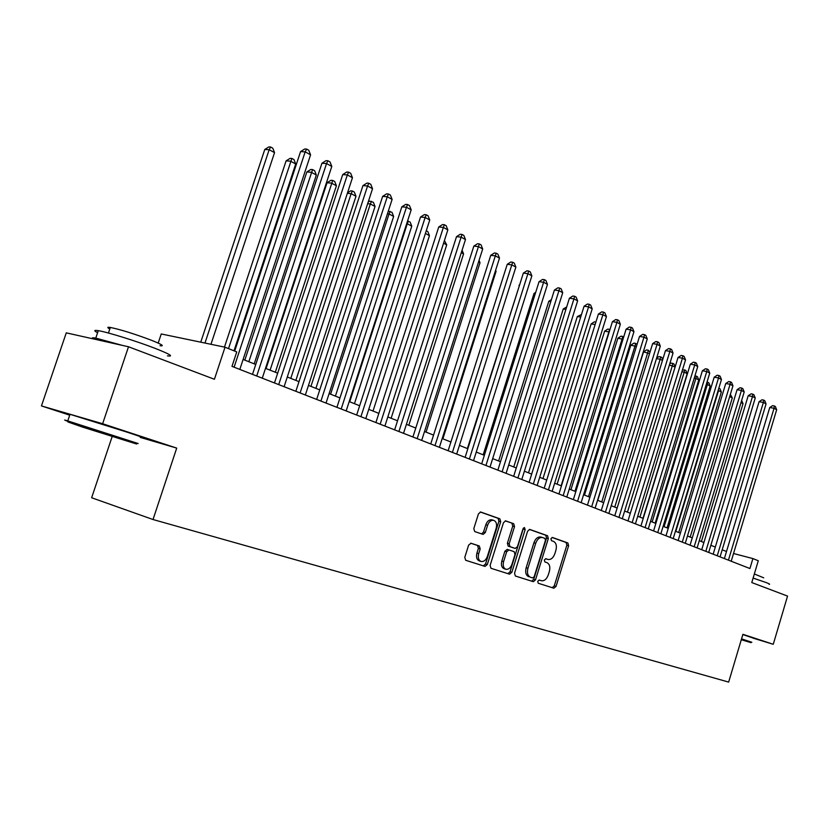 <?xml version="1.0" encoding="UTF-8"?>
<svg xmlns="http://www.w3.org/2000/svg" width="829" height="829" viewBox="0 0 829 829"><rect width="100%" height="100%" fill="white"/><g stroke="black" fill="none" stroke-linecap="round" stroke-linejoin="round"><path stroke-width="1.24" d="M537.72 581.326L538.259 583.253L553.886 588.207L556.041 586.404L568.611 545.71L567.875 542.954L552.456 537.472L550.922 538.715L551.461 540.674L553.482 541.389C556.176 542.829 556.984 545.803 555.896 550.311L554.839 553.72C553.306 557.824 551.098 559.762 548.207 559.513L545.793 558.715L544.332 559.989L544.871 561.938L546.902 562.622C549.617 564.021 550.435 566.974 549.347 571.482L548.28 574.901C546.694 579.129 544.415 581.077 541.461 580.746L539.223 580.031L537.72 581.326M471.038 543.254L468.623 545.119L464.789 557.337L465.68 560.28L485.017 566.404L487.317 564.508L500.706 521.731L499.856 518.799L480.644 512.001L478.447 513.876L473.825 528.581L474.706 531.555L483.1 534.394L485.328 532.508L487.597 525.275C488.923 521.783 490.861 520.115 493.431 520.27C496.25 521.306 497.172 523.969 496.188 528.26L487.359 556.466C485.949 560.135 483.898 561.813 481.214 561.513C478.571 560.373 477.732 557.762 478.696 553.658L480.188 548.922L479.307 545.979L470.965 543.233M753.074 638.143L773.26 644.288L787.55 596.092L751.779 582.559L758.286 560.736L752.898 558.58L749.924 568.539L231.985 366.366L236.752 351.911L225.022 347.216L161.251 333.963L158.204 343.082M140.215 437.391L176.712 448.095L102.641 423.733L128.505 346.771L214.41 379.267L225.022 347.216M176.712 448.095L153.023 519.524L728.66 682.091L742.908 634.309L773.26 644.288M514.55 573.181L515.358 576.01L533.337 581.699L535.503 579.865L548.321 538.549L547.554 535.731L529.69 529.41L527.607 531.234L514.55 573.181M509.555 574.176L490.975 568.29L490.115 565.409L503.472 522.716L505.607 520.861L513.7 523.721L514.519 526.612L509.172 543.772L510.001 546.643L515.317 548.435L517.472 546.58L523.006 528.829L524.477 527.555L525.151 529.596L511.835 572.321L509.555 574.176M102.641 423.733L41.45 405.92L66.268 332.854L128.505 346.771M112.174 436.52L91.646 497.752L153.023 519.524M41.45 405.92L69.719 415.184M726.505 551.503L722.194 549.793M715.313 547.057L710.857 545.285M703.904 542.518L699.282 540.684M692.256 537.897L687.479 536M680.371 533.171L675.428 531.213M668.247 528.353L663.127 526.322M655.874 523.441L650.558 521.327M643.231 518.415L637.739 516.229M630.32 513.286L624.631 511.027M617.139 508.053L611.242 505.711M603.667 502.695L597.564 500.27M589.896 497.224L583.575 494.716M575.823 491.638L569.274 489.037M561.44 485.918L554.653 483.224M546.726 480.074L539.7 477.276M531.669 474.095L524.384 471.204M516.27 467.97L508.726 464.976M500.498 461.712L492.685 458.603M484.364 455.297L476.26 452.074M467.836 448.727L459.432 445.391M450.903 442.002L442.189 438.541M433.557 435.111L424.521 431.515M415.775 428.044L406.407 424.324M397.537 420.8L387.817 416.935M378.843 413.37L368.76 409.36M359.662 405.754L349.196 401.588M339.973 397.93L329.103 393.609M319.756 389.899L308.481 385.412M299 381.651L287.29 376.998M277.674 373.174L265.508 368.345M255.757 364.47L243.115 359.444M752.898 558.58L733.53 553.503M546.352 558.964L545.544 558.705M552.259 587.688L554.269 585.854L566.839 545.213L566.093 542.456L552.021 537.461M541.296 580.694L539.099 580.01M531.658 581.17L533.731 579.316L546.539 538.052L545.772 535.233L529.337 529.399M532.643 577.937L534.197 576.663L545.461 540.342L544.922 538.373L542.301 537.482C539.41 537.296 537.213 539.233 535.689 543.306L527.928 568.279C526.829 572.87 527.669 575.854 530.467 577.243L532.643 577.937L530.467 577.243M528.695 576.694C525.897 575.316 525.058 572.331 526.156 567.741L533.907 542.798C535.43 538.736 537.638 536.788 540.518 536.974L541.057 537.13M505.255 520.85L513.7 523.721M513.503 547.896L508.208 546.124L507.389 543.244L512.736 526.114L511.907 523.213M507.928 573.658L510.063 571.772L523.451 528.011M503.597 561.596C502.654 565.627 503.452 568.186 505.991 569.295C508.591 569.585 510.571 567.927 511.949 564.311L514.996 554.539L514.177 551.679L508.965 549.938L506.674 551.772L503.597 561.596L501.825 561.057C500.871 565.077 501.669 567.637 504.208 568.746L505.721 569.212M501.825 561.057L504.892 551.233L507.234 549.43M480.924 561.42L479.431 560.964C476.789 559.824 475.95 557.212 476.913 553.109L478.395 548.384L477.525 545.451L470.685 543.192M492.198 519.918L491.638 519.762C489.069 519.607 487.131 521.275 485.815 524.767L487.597 525.275M481.608 533.897L483.545 531.99L485.815 524.767M483.328 565.865L485.535 563.958L498.913 521.234L498.063 518.301L480.281 511.99M701.407 541.534L743.033 403.661L741.002 402.573M741.644 400.448L743.033 403.661M728.442 560.155L774.037 408.282L776.669 409.723L731.209 561.233M724.38 558.57L769.758 407.516L774.037 408.282L774.307 405.941L775.364 406.521L776.669 409.723M769.758 407.516L772.597 405.63L774.307 405.941M741.292 639.729L751.001 642.651L741.375 639.46M741.551 638.869L751.841 642.278M753.115 578.072L765.934 582.476C769.291 583.771 770.348 584.393 769.094 584.321M761.115 586.093L766.835 588.258M754.338 573.958L763.737 577.834M742.836 634.568L753.105 638.04M82.817 427.184L136.64 444.023L67.937 421.961L82.817 427.184M67.563 421.194C63.646 419.837 63.584 419.702 67.367 420.78L138.163 443.525M92.724 430.147L120.132 438.707L92.724 430.147M97.604 332.698C93.667 330.636 93.895 329.963 98.288 330.657C107.179 332.035 136.308 341.082 154.536 348.139C169.893 354.159 174.183 356.739 167.427 355.869M144.526 352.822L158.432 358.087M109.791 328.989C107.003 327.486 107.179 326.968 110.319 327.445C120.402 329.517 133.863 333.693 150.702 339.973C161.831 344.387 164.93 346.304 160.018 345.734M69.864 414.749C65.719 413.267 65.771 413.122 70.019 414.303L126.485 431.961C142.194 437.152 146.795 438.873 140.298 437.111M93.086 338.854C91.48 337.755 92.371 337.507 95.781 338.097L122.464 345.413M690.184 537.068L732.297 397.899L729.707 396.521M730.359 394.376L732.297 397.899M678.733 532.519L721.344 392.034L718.567 390.552L675.832 531.368M718.826 388.21L720.038 388.822L721.344 392.034M718.93 388.231L718.132 390.469M667.055 527.886L710.173 386.055L707.344 384.532L664.102 526.705M707.002 382.076L708.857 382.811L710.173 386.055M707.728 382.2L707.344 384.532L706.308 384.355M655.148 523.151L698.785 379.951L695.904 378.407L652.133 521.959M694.94 375.827L697.458 376.677L698.785 379.951M696.308 376.055L695.904 378.407L694.236 378.117M717.24 555.782L763.374 402.459L766.058 403.92L720.069 556.881M713.168 554.186L759.084 401.692L763.374 402.459L763.664 400.096L764.742 400.687L766.058 403.92M759.084 401.692L761.944 399.796L763.664 400.096M705.821 551.326L752.504 396.511L755.24 398.003L708.702 552.446M701.728 549.72L748.193 395.754L752.504 396.511L752.815 394.138L753.913 394.739L755.24 398.003M748.193 395.754L751.095 393.837L752.815 394.138M694.163 546.777L741.416 390.449L744.204 391.972L697.096 547.917M690.06 545.171L737.085 389.692L741.416 390.449L741.748 388.055L742.857 388.666L744.204 391.972M737.085 389.692L740.017 387.754L741.748 388.055M682.267 542.125L730.1 384.252L732.95 385.817L685.262 543.296M678.143 540.518L725.748 383.516L730.1 384.252L730.453 381.848L731.592 382.48L732.95 385.817M725.748 383.516L728.712 381.558L730.453 381.848M643.003 518.322L687.168 373.724L684.226 372.148L639.926 517.099M682.505 369.807L685.832 370.418L687.168 373.724M684.65 369.786L684.226 372.148L681.915 371.755M670.122 537.389L718.546 377.941L721.458 379.527L673.189 538.581M665.998 535.772L714.183 377.205L718.546 377.941L718.93 375.527L720.09 376.159L721.458 379.527M714.183 377.205L717.178 375.226L718.93 375.527M675.044 367.226L672.319 365.765L627.46 512.156M669.697 364.014L671.075 363.112L672.765 363.382L673.967 364.035L675.138 366.936M672.765 363.382L672.319 365.765L669.314 365.268M657.729 532.55L706.764 371.496L709.728 373.123L660.858 533.772M653.584 530.933L702.381 370.77L706.764 371.496L707.158 369.06L708.349 369.713L709.728 373.123M702.381 370.77L705.406 368.77L707.158 369.06M662.444 360.47L660.153 359.247L614.745 507.099M656.609 358.107L658.941 356.584L660.63 356.864L661.853 357.517L662.703 359.62M660.63 356.864L660.153 359.247L656.444 358.646M645.076 527.617L694.733 364.915L697.759 366.573L648.268 528.861M640.921 525.99L690.339 364.19L694.733 364.915L695.158 362.47L696.37 363.133L697.759 366.573M690.339 364.19L693.396 362.18L695.158 362.47M649.573 353.579L643.511 351.921L597.761 500.353M643.511 351.921L646.547 349.921L648.247 350.201L647.75 352.605L601.761 501.939M648.247 350.201L650.009 352.138M632.154 522.571L682.443 358.19L685.542 359.89L635.408 523.835M627.978 520.944L678.029 357.486L682.443 358.19L682.889 355.734L684.132 356.408L685.542 359.89M678.029 357.486L681.127 355.454L682.889 355.734M636.413 346.522L630.828 345.133L584.497 495.079M630.828 345.133L633.905 343.123L635.605 343.393L635.076 345.807L588.507 496.675M635.605 343.393L637.045 344.481M618.952 517.41L669.894 351.33L673.055 353.061L622.278 518.716M614.766 515.783L665.469 350.626L669.894 351.33L670.371 348.854L671.635 349.548L673.055 353.061M665.469 350.626L668.599 348.574L670.371 348.854M622.973 339.32L617.874 338.211L570.943 489.701M617.874 338.211L620.983 336.18L622.693 336.45L622.144 338.885L574.963 491.296M622.693 336.45L623.688 336.988M605.46 512.146L657.076 344.315L660.309 346.087L608.859 513.472M601.263 510.509L652.63 343.631L657.076 344.315L657.573 341.828L658.868 342.532L660.309 346.087M652.63 343.631L655.801 341.558L657.573 341.828M609.222 331.952L604.652 331.144L557.109 484.198M604.652 331.144L607.792 329.092L609.512 329.351L608.932 331.797L561.129 485.794M591.668 506.768L643.978 337.154L647.273 338.957L595.139 508.125M587.46 505.12L639.511 336.47L643.978 337.154L644.506 334.647L645.822 335.372L647.273 338.957M639.511 336.47L642.724 334.377L644.506 334.647M595.139 324.522L591.139 323.921L542.964 478.582M591.139 323.921L594.32 321.849L595.896 322.087M577.575 501.265L630.589 329.828L633.957 331.673L581.129 502.654M573.357 499.618L626.113 329.165L630.589 329.828L631.149 327.31L632.496 328.056L633.957 331.673M626.113 329.165L629.356 327.051L631.149 327.31M563.16 495.638L616.9 322.346L620.351 324.232L566.798 497.058M558.933 493.991L612.413 321.683L616.9 322.346L617.491 319.807L618.869 320.564L620.351 324.232M612.413 321.683L615.688 319.548L617.491 319.807M548.415 489.887L602.901 314.688L606.434 316.616L552.135 491.338M544.187 488.229L598.403 314.046L602.901 314.688L603.522 312.139L604.932 312.916L606.434 316.616M598.403 314.046L601.719 311.88L603.522 312.139M580.694 317.041L577.326 316.543L528.508 472.841M577.326 316.543L581.461 314.585M565.917 309.383L563.223 308.999L513.742 466.965M563.223 308.999L566.694 306.917M550.788 301.569L548.798 301.29L498.633 460.965M548.798 301.29L551.409 299.59M533.337 484.001L588.58 306.865L592.196 308.834L537.14 485.483M529.099 482.343L584.072 306.233L588.58 306.865L589.243 304.295L590.683 305.093L592.196 308.834M584.072 306.233L587.429 304.046L589.243 304.295M535.306 293.58L534.042 293.404L483.183 454.831M534.042 293.404L535.7 292.336M517.907 477.97L573.937 298.854L577.626 300.875L521.793 479.494M513.659 476.312L569.409 298.233L573.937 298.854L574.621 296.274L576.103 297.083L577.626 300.875M569.409 298.233L572.818 296.026L574.621 296.274M519.451 285.404L467.38 448.551M518.954 285.342L519.596 284.927M502.105 471.805L558.953 290.658L562.725 292.72L506.094 473.359M497.856 470.147L554.414 290.046L558.953 290.658L559.679 288.057L561.181 288.886L562.725 292.72M554.414 290.046L557.855 287.818L559.679 288.057M485.939 465.494L543.606 282.264L547.472 284.378L490.012 467.09M481.67 463.836L539.057 281.673L543.606 282.264L544.373 279.653L545.917 280.503L547.472 284.378M539.057 281.673L542.549 279.425L544.373 279.653M442.893 438.821L496.074 271.321L495.41 270.969M495.638 270.233L496.074 271.321M469.369 459.028L527.897 273.674L531.855 275.839L473.546 460.655M465.11 457.359L523.337 273.104L527.897 273.674L528.695 271.042L530.28 271.912L531.855 275.839M523.337 273.104L526.871 270.824L528.695 271.042M426.044 432.127L480.012 262.72L478.551 261.933M479.058 260.347L480.012 262.72M452.406 452.406L511.804 264.865L515.866 267.093L456.686 454.074M448.137 450.738L507.234 264.316L511.804 264.865L512.654 262.233L514.27 263.125L515.866 267.093M507.234 264.316L510.819 262.016L512.654 262.233M408.79 425.277L463.566 253.902L461.276 252.679M462.074 250.192L463.566 253.902M435.007 445.619L495.327 255.85L499.483 258.13L439.401 447.328M430.738 443.95L490.747 255.322L495.327 255.85L496.208 253.197L497.866 254.109L499.483 258.13M490.747 255.322L494.374 252.99L496.208 253.197M391.122 418.251L446.717 244.876L443.567 243.187M444.427 240.524L446.717 244.876M417.184 438.655L478.426 246.617L482.696 248.949L421.681 440.417M412.915 436.997L473.846 246.099L478.426 246.617L479.359 243.944L481.058 244.887L482.696 248.949M473.846 246.099L477.525 243.747L479.359 243.944M373.009 411.06L429.453 235.633L425.401 233.457M426.272 230.763L427.847 231.612L429.453 235.633M354.449 403.682L411.775 226.151L407.277 223.747L349.734 401.806M407.547 221.032L410.148 222.079L411.775 226.151M408.355 221.115L407.277 223.747L406.697 223.685M335.413 396.117L393.64 216.431L389.039 213.965L330.584 394.2M388.273 211.24L391.993 212.317L393.64 216.431M390.158 211.322L389.039 213.965L387.433 213.809M398.915 431.526L461.111 237.146L465.483 239.54L403.526 433.329M394.635 429.857L456.52 236.648L461.111 237.146L462.085 234.462L463.836 235.426L465.483 239.54M456.52 236.648L460.25 234.265L462.085 234.462M380.159 424.21L443.36 227.436L447.836 229.882L384.894 426.054M375.9 422.541L438.759 226.959L443.36 227.436L444.375 224.732L446.168 225.716L447.836 229.882M438.759 226.959L442.541 224.555L444.375 224.732M360.926 416.697L425.142 217.467L429.743 219.986L365.786 418.593M356.667 415.039L420.531 217.022L425.142 217.467L426.21 214.763L428.054 215.768L429.743 219.986M420.531 217.022L424.375 214.587L426.21 214.763M315.89 388.366L375.05 206.473L370.335 203.944L310.937 386.387M368.169 202.121L369.744 201.136L373.392 202.307L375.05 206.473M371.506 201.292L370.335 203.944L367.661 203.696M341.185 408.998L406.448 207.25L411.174 209.83L346.17 410.935M336.926 407.329L401.837 206.825L406.448 207.25L407.578 204.525L409.464 205.561L411.174 209.83M401.837 206.825L405.733 204.359L407.578 204.525M295.87 380.407L355.983 196.255L351.144 193.665L290.782 378.387M347.517 192.794L350.605 190.846L352.366 190.991L354.304 192.038L355.983 196.255M352.366 190.991L351.144 193.665L347.341 193.333M320.916 401.081L387.267 196.753L392.117 199.406L326.035 403.081M316.657 399.423L382.656 196.359L387.267 196.753L388.449 194.017L390.386 195.084L392.117 199.406M382.656 196.359L386.604 193.862L388.449 194.017M275.311 372.242L336.419 185.769L331.445 183.105L327.051 182.763L266.057 368.563M327.051 182.763L330.968 180.287L332.73 180.432L270.088 370.159M332.73 180.432L334.719 181.499L336.419 185.769M300.098 392.956L367.568 185.986L372.542 188.701L305.352 395.008M295.849 391.298L362.957 185.613L367.568 185.986L368.812 183.23L370.791 184.318L372.542 188.701M362.957 185.613L366.957 183.085L368.812 183.23M254.213 363.848L316.336 175.012L311.238 172.277L306.844 171.955L244.824 360.128M306.844 171.955L310.813 169.458L312.574 169.582L248.845 361.724M312.574 169.582L314.616 170.681L316.336 175.012M278.71 384.604L347.341 174.919L352.449 177.717L284.109 386.718M274.472 382.957L342.729 174.577L347.341 174.919L348.636 172.152L350.677 173.271L352.449 177.717M342.729 174.577L346.791 172.017L348.636 172.152M233.996 350.812L295.715 163.966L290.482 161.158L286.098 160.867L224.462 347.102M286.098 160.867L290.129 158.339L291.881 158.453L228.493 348.605M291.881 158.453L293.974 159.572L295.715 163.966M256.721 376.024L326.543 163.551L331.797 166.422L262.275 378.19M252.493 374.376L321.942 163.24L326.543 163.551L327.911 160.764L330.004 161.924L331.797 166.422M321.942 163.24L326.066 160.65L327.911 160.764M210.96 344.294L274.544 152.619L269.156 149.728L264.783 149.469L200.753 342.17M264.783 149.469L268.876 146.909L270.627 147.013L269.156 149.728L204.97 343.051M270.627 147.013L272.772 148.173L274.544 152.619M234.11 367.195L305.176 151.862L310.574 154.816L239.819 369.423M234.68 351.081L300.575 151.593L305.176 151.862L306.606 149.065L308.761 150.256L310.574 154.816M300.575 151.593L304.761 148.961L306.606 149.065M546.114 558.901L547.886 559.42M566.093 542.456L567.875 542.954M566.839 545.213L568.611 545.71M554.269 585.854L556.041 586.404M545.772 535.233L547.554 535.731M546.539 538.052L548.321 538.549M533.731 579.316L535.503 579.865M533.907 542.798L535.689 543.306M526.156 567.741L527.928 568.279M512.736 526.114L514.519 526.612M507.389 543.244L509.172 543.772M508.208 546.124L510.001 546.643M513.42 547.876L515.203 548.404M523.368 529.089L525.151 529.596M510.063 571.772L511.835 572.321M507.182 549.409L508.892 549.917M504.892 551.233L506.674 551.772M477.525 545.451L479.307 545.979M478.395 548.384L480.188 548.922M476.913 553.109L478.696 553.658M483.545 531.99L485.328 532.508M498.063 518.301L499.856 518.799M498.913 521.234L500.706 521.731M485.535 563.958L487.317 564.508M540.518 536.974L542.301 537.482M507.079 549.378L508.861 549.907M491.638 519.762L493.431 520.27M70.019 414.303L67.781 420.904M108.433 333.03L110.319 327.445M98.288 330.657L95.781 338.097M67.937 421.961L67.367 420.78"/></g></svg>
